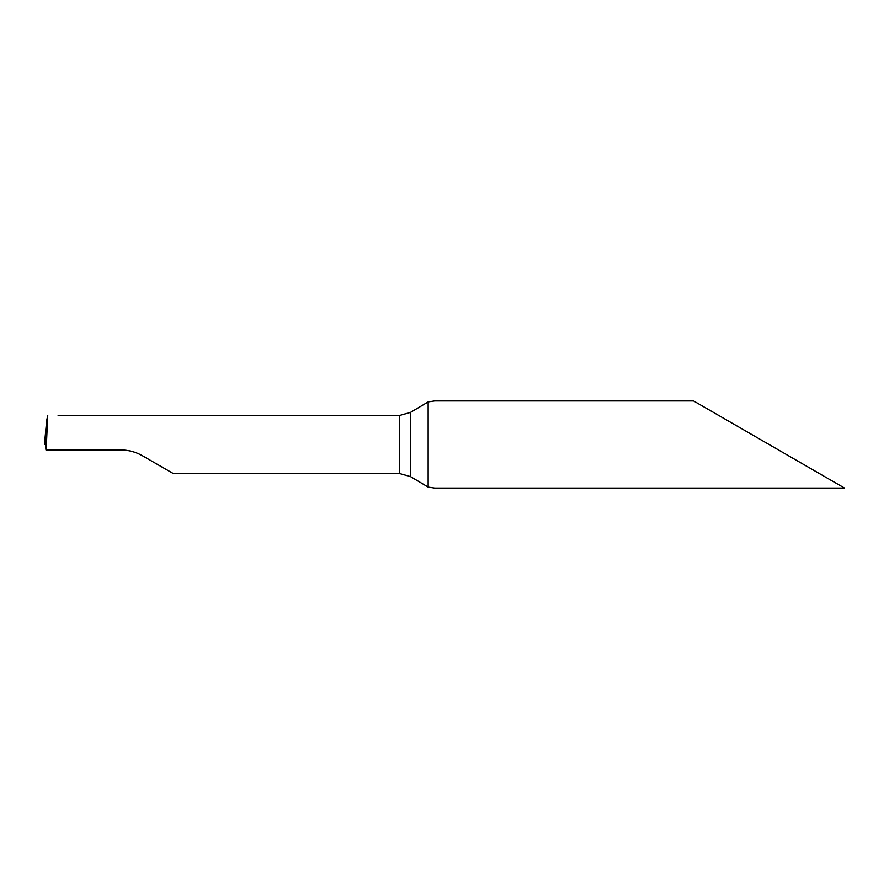 <?xml version="1.0" encoding="UTF-8"?>
<svg xmlns="http://www.w3.org/2000/svg" width="889" height="889" viewBox="0 0 889 889"><rect width="100%" height="100%" fill="white"/><g stroke="black" fill="none" stroke-linecap="round" stroke-linejoin="round"><path stroke-width="1.33" d="M434.699 400.917L693.564 400.917L844.55 488.083L434.699 488.083L428.154 487.094L428.154 401.906L434.699 400.917M428.154 401.906L410.562 412.374L399.672 415.43L58.118 415.43M47.695 415.419L46.628 420.953L45.383 441.933L44.45 444.5L45.828 444.5L44.45 444.5L46.628 420.953L45.228 441.933L45.972 449.945L120.726 449.945C128.516 449.99 135.784 451.934 142.518 455.79L173.322 473.57L399.672 473.57L410.562 476.626L428.154 487.094M46.161 449.945L47.728 415.43M44.45 444.5L45.317 441.9M410.562 476.626L410.562 412.374M399.672 473.57L399.672 415.43"/></g></svg>
